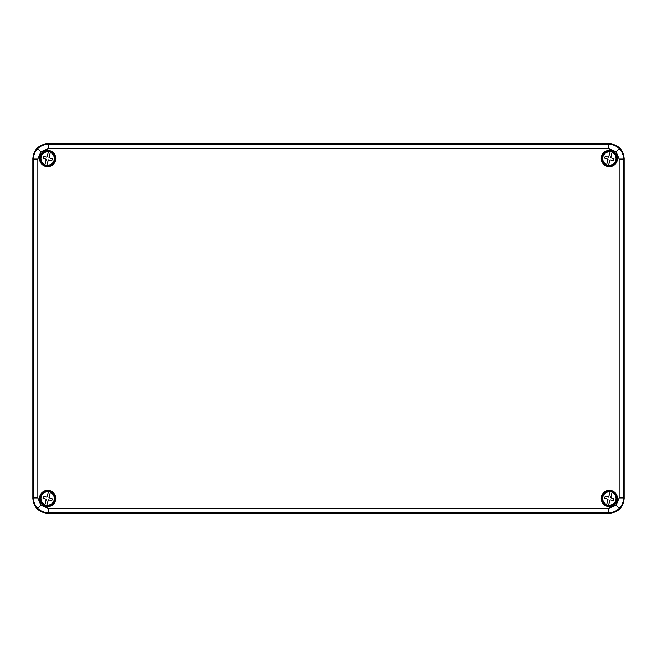 <?xml version="1.0" encoding="UTF-8"?>
<svg xmlns="http://www.w3.org/2000/svg" width="657" height="657" viewBox="0 0 657 657"><rect width="100%" height="100%" fill="white"/><g stroke="black" fill="none" stroke-linecap="round" stroke-linejoin="round"><path stroke-width="0.99" d="M608.398 165.663A7.227 7.227 0 0 1 606.542 165.153L608.029 159.265L604.711 158.148L605.179 156.432L608.604 157.163L610.189 151.882A6.669 6.669 0 0 0 606.698 164.611L606.575 165.038A7.112 7.112 0 0 1 610.304 151.455L610.337 151.34A7.227 7.227 0 0 1 612.193 151.849L610.706 157.737L614.024 158.854L613.556 160.571L610.131 159.84L608.546 165.121A6.669 6.669 0 0 0 612.037 152.391L612.16 151.964A7.112 7.112 0 0 1 608.431 165.548L608.398 165.663M607.413 165.63A7.391 7.391 0 0 0 616.496 160.456A7.391 7.391 0 0 0 611.322 151.373A7.391 7.391 0 0 0 602.239 156.547A7.391 7.391 0 0 0 607.413 165.63M46.663 165.663A7.227 7.227 0 0 1 44.807 165.153L46.294 159.265L42.976 158.148L43.444 156.432L46.869 157.163L48.454 151.882A6.669 6.669 0 0 0 44.963 164.611L44.84 165.038A7.112 7.112 0 0 1 48.569 151.455L48.602 151.34A7.227 7.227 0 0 1 50.458 151.849L48.971 157.737L52.289 158.854L51.821 160.571L48.396 159.84L46.811 165.121A6.669 6.669 0 0 0 50.302 152.391L50.425 151.964A7.112 7.112 0 0 1 46.696 165.548L46.663 165.663M45.678 165.63A7.391 7.391 0 0 0 54.761 160.456A7.391 7.391 0 0 0 49.587 151.373A7.391 7.391 0 0 0 40.504 156.547A7.391 7.391 0 0 0 45.678 165.63M608.398 505.66A7.227 7.227 0 0 1 606.542 505.151L608.029 499.263L604.711 498.146L605.179 496.429L608.604 497.16L610.189 491.879A6.669 6.669 0 0 0 606.698 504.609L606.575 505.036A7.112 7.112 0 0 1 610.304 491.452L610.337 491.337A7.227 7.227 0 0 1 612.193 491.847L610.706 497.735L614.024 498.852L613.556 500.568L610.131 499.837L608.546 505.118A6.669 6.669 0 0 0 612.037 492.389L612.16 491.962A7.112 7.112 0 0 1 608.431 505.545L608.398 505.66M607.413 505.627A7.391 7.391 0 0 0 616.496 500.453A7.391 7.391 0 0 0 611.322 491.37A7.391 7.391 0 0 0 602.239 496.544A7.391 7.391 0 0 0 607.413 505.627M46.663 505.66A7.227 7.227 0 0 1 44.807 505.151L46.294 499.263L42.976 498.146L43.444 496.429L46.869 497.16L48.454 491.879A6.669 6.669 0 0 0 44.963 504.609L44.84 505.036A7.112 7.112 0 0 1 48.569 491.452L48.602 491.337A7.227 7.227 0 0 1 50.458 491.847L48.971 497.735L52.289 498.852L51.821 500.568L48.396 499.837L46.811 505.118A6.669 6.669 0 0 0 50.302 492.389L50.425 491.962A7.112 7.112 0 0 1 46.696 505.545L46.663 505.66M45.678 505.627A7.391 7.391 0 0 0 54.761 500.453A7.391 7.391 0 0 0 49.587 491.37A7.391 7.391 0 0 0 40.504 496.544A7.391 7.391 0 0 0 45.678 505.627M608.801 148.72L608.801 144.285L609.368 143.719C618.286 144.655 623.214 149.582 624.15 158.501L623.583 159.068L623.583 497.932C623.518 501.989 622.072 505.471 619.255 508.387C616.34 511.203 612.858 512.649 608.801 512.715L48.199 512.715C44.142 512.649 40.66 511.203 37.745 508.387C34.928 505.471 33.482 501.989 33.417 497.932L33.417 159.068C33.482 155.011 34.928 151.529 37.745 148.613C40.66 145.797 44.142 144.351 48.199 144.285L608.801 144.285C612.858 144.351 616.34 145.797 619.255 148.613C622.072 151.529 623.518 155.011 623.583 159.068L619.149 159.068L616.118 151.751L608.801 148.72L48.199 148.72L40.882 151.751L37.851 159.068L37.851 497.932L40.882 505.249L48.199 508.28L608.801 508.28L616.118 505.249L619.149 497.932L619.149 159.068M47.633 490.368A8.13 8.13 0 0 1 55.763 498.499A8.13 8.13 0 0 1 47.633 506.629A8.13 8.13 0 0 1 39.502 498.499A8.13 8.13 0 0 1 47.633 490.368M47.633 490.754A7.744 7.744 0 0 1 55.377 498.499A7.744 7.744 0 0 1 47.633 506.243A7.744 7.744 0 0 1 39.888 498.499A7.744 7.744 0 0 1 47.633 490.754M609.368 506.629A8.13 8.13 0 0 0 617.498 498.499A8.13 8.13 0 0 0 609.368 490.368A8.13 8.13 0 0 0 601.237 498.499A8.13 8.13 0 0 0 609.368 506.629M609.368 506.243A7.744 7.744 0 0 0 617.112 498.499A7.744 7.744 0 0 0 609.368 490.754A7.744 7.744 0 0 0 601.623 498.499A7.744 7.744 0 0 0 609.368 506.243M609.368 166.632A8.13 8.13 0 0 1 601.237 158.501A8.13 8.13 0 0 1 609.368 150.371A8.13 8.13 0 0 1 617.498 158.501A8.13 8.13 0 0 1 609.368 166.632M609.368 166.246A7.744 7.744 0 0 1 601.623 158.501A7.744 7.744 0 0 1 609.368 150.757A7.744 7.744 0 0 1 617.112 158.501A7.744 7.744 0 0 1 609.368 166.246M47.633 150.371A8.13 8.13 0 0 0 39.502 158.501A8.13 8.13 0 0 0 47.633 166.632A8.13 8.13 0 0 0 55.763 158.501A8.13 8.13 0 0 0 47.633 150.371M47.633 150.757A7.744 7.744 0 0 0 39.888 158.501A7.744 7.744 0 0 0 47.633 166.246A7.744 7.744 0 0 0 55.377 158.501A7.744 7.744 0 0 0 47.633 150.757M48.199 508.28L48.199 512.715L47.633 513.281L609.368 513.281L608.801 512.715L608.801 508.28M47.633 513.281C38.714 512.345 33.786 507.418 32.85 498.499L33.417 497.932L37.851 497.932M37.851 159.068L33.417 159.068L32.85 158.501L32.85 498.499M32.85 158.501C33.786 149.582 38.714 144.655 47.633 143.719L48.199 144.285L48.199 148.72M609.368 143.719L47.633 143.719M619.149 497.932L623.583 497.932L624.15 498.499L624.15 158.501M624.15 498.499C623.214 507.418 618.286 512.345 609.368 513.281M37.745 508.387L40.882 505.249M619.255 508.387L616.118 505.249M37.745 148.613L40.882 151.751M619.255 148.613L616.118 151.751"/></g></svg>

